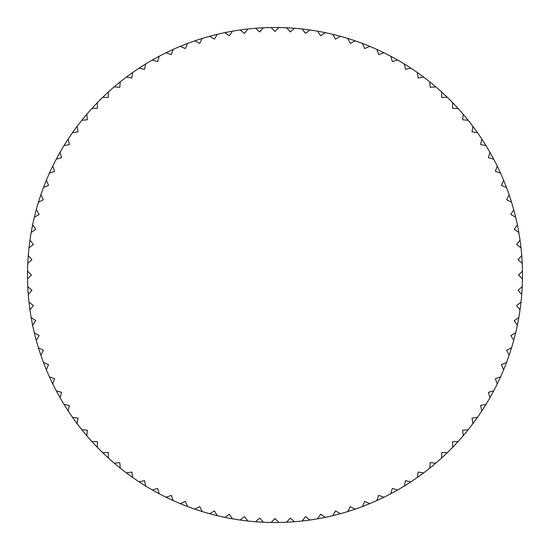 <?xml version="1.0" encoding="UTF-8"?>
<svg xmlns="http://www.w3.org/2000/svg" width="550" height="550" viewBox="0 0 550 550"><rect width="100%" height="100%" fill="white"/><g stroke="black" fill="none" stroke-linecap="round" stroke-linejoin="round"><path stroke-width="0.82" d="M500.589 173.188A247.5 247.5 0 0 0 493.749 159.225L488.414 157.671L489.967 152.336A247.5 247.5 0 0 0 486.049 145.716L480.624 144.506L481.841 139.081A247.5 247.5 0 0 0 477.517 132.722L472.031 131.849L472.897 126.363A247.5 247.5 0 0 0 468.181 120.285L462.653 119.762L463.176 114.228A247.5 247.5 0 0 0 458.088 108.46L452.533 108.288L452.705 102.733A247.5 247.5 0 0 0 447.267 97.295L441.712 97.467L441.54 91.912A247.5 247.5 0 0 0 435.772 86.824L430.237 87.347L429.715 81.819A247.5 247.5 0 0 0 423.638 77.103L418.151 77.969L417.278 72.483A247.5 247.5 0 0 0 410.919 68.159L405.494 69.376L404.284 63.951A247.5 247.5 0 0 0 397.664 60.032L392.329 61.586L390.775 56.251A247.5 247.5 0 0 0 383.921 52.759L378.696 54.636L376.812 49.411A247.5 247.5 0 0 0 369.751 46.358L364.65 48.565L362.443 43.464A247.5 247.5 0 0 0 355.211 40.858L350.261 43.381L347.738 38.431A247.5 247.5 0 0 0 340.347 36.286L335.569 39.112L332.736 34.327A247.5 247.5 0 0 0 325.229 32.649L320.636 35.771L317.515 31.178A247.5 247.5 0 0 0 309.911 29.975L305.525 33.378L302.115 28.992A247.5 247.5 0 0 0 294.463 28.263L290.29 31.941L286.619 27.775A247.5 247.5 0 0 0 278.926 27.534L275 31.46L271.074 27.534A247.5 247.5 0 0 0 263.381 27.775L259.71 31.941L255.537 28.263A247.5 247.5 0 0 0 247.885 28.992L244.475 33.378L240.089 29.975A247.5 247.5 0 0 0 232.485 31.178L229.364 35.771L224.771 32.649A247.5 247.5 0 0 0 217.264 34.327L214.431 39.112L209.653 36.286A247.5 247.5 0 0 0 202.262 38.431L199.739 43.381L194.789 40.858A247.5 247.5 0 0 0 187.557 43.464L185.35 48.565L180.249 46.358A247.5 247.5 0 0 0 173.188 49.411L171.304 54.636L166.079 52.759A247.5 247.5 0 0 0 159.225 56.251L157.671 61.586L152.336 60.032A247.5 247.5 0 0 0 145.716 63.951L144.506 69.376L139.081 68.159A247.5 247.5 0 0 0 132.722 72.483L131.849 77.969L126.363 77.103A247.5 247.5 0 0 0 120.285 81.819L119.762 87.347L114.228 86.824A247.5 247.5 0 0 0 108.46 91.912L108.288 97.467L102.733 97.295A247.5 247.5 0 0 0 97.295 102.733L97.467 108.288L91.912 108.46A247.5 247.5 0 0 0 86.824 114.228L87.347 119.762L81.819 120.285A247.5 247.5 0 0 0 77.103 126.363L77.969 131.849L72.483 132.722A247.5 247.5 0 0 0 68.159 139.081L69.376 144.506L63.951 145.716A247.5 247.5 0 0 0 60.032 152.336L61.586 157.671L56.251 159.225A247.5 247.5 0 0 0 52.759 166.079L54.636 171.304L49.411 173.188A247.5 247.5 0 0 0 46.358 180.249L48.565 185.35L43.464 187.557A247.5 247.5 0 0 0 40.858 194.789L43.381 199.739L38.431 202.262A247.5 247.5 0 0 0 36.286 209.653L39.112 214.431L34.327 217.264A247.5 247.5 0 0 0 32.649 224.771L35.771 229.364L31.178 232.485A247.5 247.5 0 0 0 29.975 240.089L33.378 244.475L28.992 247.885A247.5 247.5 0 0 0 28.263 255.537L31.941 259.71L27.775 263.381A247.5 247.5 0 0 0 27.534 271.074L31.46 275L27.534 278.926A247.5 247.5 0 0 0 27.775 286.619L31.941 290.29L28.263 294.463A247.5 247.5 0 0 0 28.992 302.115L33.378 305.525L29.975 309.911A247.5 247.5 0 0 0 31.178 317.515L35.771 320.636L32.649 325.229A247.5 247.5 0 0 0 34.327 332.736L39.112 335.569L36.286 340.347A247.5 247.5 0 0 0 38.431 347.738L43.381 350.261L40.858 355.211A247.5 247.5 0 0 0 43.464 362.443L48.565 364.65L46.358 369.751A247.5 247.5 0 0 0 49.411 376.812L54.636 378.696L52.759 383.921A247.5 247.5 0 0 0 56.251 390.775L61.586 392.329L60.032 397.664A247.5 247.5 0 0 0 63.951 404.284L69.376 405.494L68.159 410.919A247.5 247.5 0 0 0 72.483 417.278L77.969 418.151L77.103 423.638A247.5 247.5 0 0 0 81.819 429.715L87.347 430.237L86.824 435.772A247.5 247.5 0 0 0 91.912 441.54L97.467 441.712L97.295 447.267A247.5 247.5 0 0 0 102.733 452.705L108.288 452.533L108.46 458.088A247.5 247.5 0 0 0 114.228 463.176L119.762 462.653L120.285 468.181A247.5 247.5 0 0 0 126.363 472.897L131.849 472.031L132.722 477.517A247.5 247.5 0 0 0 139.081 481.841L144.506 480.624L145.716 486.049A247.5 247.5 0 0 0 152.336 489.967L157.671 488.414L159.225 493.749A247.5 247.5 0 0 0 166.079 497.241L171.304 495.364L173.188 500.589A247.5 247.5 0 0 0 180.249 503.642L185.35 501.435L187.557 506.536A247.5 247.5 0 0 0 194.789 509.142L199.739 506.619L202.262 511.569A247.5 247.5 0 0 0 209.653 513.714L214.431 510.888L217.264 515.673A247.5 247.5 0 0 0 224.771 517.351L229.364 514.229L232.485 518.822A247.5 247.5 0 0 0 240.089 520.025L244.475 516.622L247.885 521.008A247.5 247.5 0 0 0 255.537 521.737L259.71 518.059L263.381 522.225A247.5 247.5 0 0 0 271.074 522.466L275 518.54L278.926 522.466A247.5 247.5 0 0 0 286.619 522.225L290.29 518.059L294.463 521.737A247.5 247.5 0 0 0 302.115 521.008L305.525 516.622L309.911 520.025A247.5 247.5 0 0 0 317.515 518.822L320.636 514.229L325.229 517.351A247.5 247.5 0 0 0 332.736 515.673L335.569 510.888L340.347 513.714A247.5 247.5 0 0 0 347.738 511.569L350.261 506.619L355.211 509.142A247.5 247.5 0 0 0 362.443 506.536L364.65 501.435L369.751 503.642A247.5 247.5 0 0 0 376.812 500.589L378.696 495.364L383.921 497.241A247.5 247.5 0 0 0 390.775 493.749L392.329 488.414L397.664 489.967A247.5 247.5 0 0 0 404.284 486.049L405.494 480.624L410.919 481.841A247.5 247.5 0 0 0 417.278 477.517L418.151 472.031L423.638 472.897A247.5 247.5 0 0 0 429.715 468.181L430.237 462.653L435.772 463.176A247.5 247.5 0 0 0 441.54 458.088L441.712 452.533L447.267 452.705A247.5 247.5 0 0 0 452.705 447.267L452.533 441.712L458.088 441.54A247.5 247.5 0 0 0 463.176 435.772L462.653 430.237L468.181 429.715A247.5 247.5 0 0 0 472.897 423.638L472.031 418.151L477.517 417.278A247.5 247.5 0 0 0 481.841 410.919L480.624 405.494L486.049 404.284A247.5 247.5 0 0 0 489.967 397.664L488.414 392.329L493.749 390.775A247.5 247.5 0 0 0 497.241 383.921L495.364 378.696L500.589 376.812A247.5 247.5 0 0 0 503.642 369.751L501.435 364.65L506.536 362.443A247.5 247.5 0 0 0 509.142 355.211L506.619 350.261L511.569 347.738A247.5 247.5 0 0 0 513.714 340.347L510.888 335.569L515.673 332.736A247.5 247.5 0 0 0 517.351 325.229L514.229 320.636L518.822 317.515A247.5 247.5 0 0 0 520.025 309.911L516.622 305.525L521.008 302.115A247.5 247.5 0 0 0 521.737 294.463L518.059 290.29L522.225 286.619A247.5 247.5 0 0 0 522.466 278.926L518.54 275L522.466 271.074A247.5 247.5 0 0 0 522.225 263.381L518.059 259.71L521.737 255.537A247.5 247.5 0 0 0 521.008 247.885L516.622 244.475L520.025 240.089A247.5 247.5 0 0 0 518.822 232.485L514.229 229.364L517.351 224.771A247.5 247.5 0 0 0 515.673 217.264L510.888 214.431L513.714 209.653A247.5 247.5 0 0 0 511.569 202.262L506.619 199.739L509.142 194.789A247.5 247.5 0 0 0 506.536 187.557L501.435 185.35L503.642 180.249A247.5 247.5 0 0 0 500.589 173.188L495.364 171.304L497.241 166.079A247.5 247.5 0 0 0 472.897 126.363M27.534 278.926A247.5 247.5 0 0 1 27.5 275A247.5 247.5 0 0 1 27.534 271.074M27.775 263.381A247.5 247.5 0 0 1 28.263 255.537M28.992 247.885A247.5 247.5 0 0 1 29.975 240.089M31.178 232.485A247.5 247.5 0 0 1 32.649 224.771M34.327 217.264A247.5 247.5 0 0 1 36.286 209.653M38.431 202.262A247.5 247.5 0 0 1 40.858 194.789M43.464 187.557A247.5 247.5 0 0 1 46.358 180.249M49.411 173.188A247.5 247.5 0 0 1 52.759 166.079M56.251 159.225A247.5 247.5 0 0 1 60.032 152.336M63.951 145.716A247.5 247.5 0 0 1 68.159 139.081M72.483 132.722A247.5 247.5 0 0 1 77.103 126.363M81.819 120.285A247.5 247.5 0 0 1 86.824 114.228M91.912 108.46A247.5 247.5 0 0 1 97.295 102.733M102.733 97.295A247.5 247.5 0 0 1 108.46 91.912M114.228 86.824A247.5 247.5 0 0 1 120.285 81.819M126.363 77.103A247.5 247.5 0 0 1 132.722 72.483M139.081 68.159A247.5 247.5 0 0 1 145.716 63.951M152.336 60.032A247.5 247.5 0 0 1 159.225 56.251M166.079 52.759A247.5 247.5 0 0 1 173.188 49.411M180.249 46.358A247.5 247.5 0 0 1 187.557 43.464M194.789 40.858A247.5 247.5 0 0 1 202.262 38.431M209.653 36.286A247.5 247.5 0 0 1 217.264 34.327M224.771 32.649A247.5 247.5 0 0 1 232.485 31.178M240.089 29.975A247.5 247.5 0 0 1 247.885 28.992M255.537 28.263A247.5 247.5 0 0 1 263.381 27.775M271.074 27.534A247.5 247.5 0 0 1 294.463 28.263A247.5 247.5 0 0 1 447.267 97.295M452.705 102.733A247.5 247.5 0 0 1 458.088 108.46M463.176 114.228A247.5 247.5 0 0 1 468.181 120.285M503.642 180.249A247.5 247.5 0 0 1 506.536 187.557M509.142 194.789A247.5 247.5 0 0 1 511.569 202.262M513.714 209.653A247.5 247.5 0 0 1 515.673 217.264M517.351 224.771A247.5 247.5 0 0 1 518.822 232.485M520.025 240.089A247.5 247.5 0 0 1 521.008 247.885M521.737 255.537A247.5 247.5 0 0 1 522.225 263.381M522.466 271.074A247.5 247.5 0 0 1 522.5 275A247.5 247.5 0 0 1 521.737 294.463A247.5 247.5 0 0 1 472.897 423.638M468.181 429.715A247.5 247.5 0 0 1 463.176 435.772M458.088 441.54A247.5 247.5 0 0 1 452.705 447.267M447.267 452.705A247.5 247.5 0 0 1 441.54 458.088M435.772 463.176A247.5 247.5 0 0 1 429.715 468.181M423.638 472.897A247.5 247.5 0 0 1 417.278 477.517M410.919 481.841A247.5 247.5 0 0 1 404.284 486.049M397.664 489.967A247.5 247.5 0 0 1 390.775 493.749M383.921 497.241A247.5 247.5 0 0 1 376.812 500.589M369.751 503.642A247.5 247.5 0 0 1 362.443 506.536M355.211 509.142A247.5 247.5 0 0 1 347.738 511.569M340.347 513.714A247.5 247.5 0 0 1 332.736 515.673M325.229 517.351A247.5 247.5 0 0 1 317.515 518.822M309.911 520.025A247.5 247.5 0 0 1 302.115 521.008M294.463 521.737A247.5 247.5 0 0 1 286.619 522.225M278.926 522.466A247.5 247.5 0 0 1 271.074 522.466M263.381 522.225A247.5 247.5 0 0 1 255.537 521.737M247.885 521.008A247.5 247.5 0 0 1 240.089 520.025M232.485 518.822A247.5 247.5 0 0 1 224.771 517.351M217.264 515.673A247.5 247.5 0 0 1 209.653 513.714M202.262 511.569A247.5 247.5 0 0 1 194.789 509.142M187.557 506.536A247.5 247.5 0 0 1 180.249 503.642M173.188 500.589A247.5 247.5 0 0 1 166.079 497.241M159.225 493.749A247.5 247.5 0 0 1 152.336 489.967M145.716 486.049A247.5 247.5 0 0 1 139.081 481.841M132.722 477.517A247.5 247.5 0 0 1 126.363 472.897M120.285 468.181A247.5 247.5 0 0 1 114.228 463.176M108.46 458.088A247.5 247.5 0 0 1 102.733 452.705M97.295 447.267A247.5 247.5 0 0 1 91.912 441.54M86.824 435.772A247.5 247.5 0 0 1 81.819 429.715M77.103 423.638A247.5 247.5 0 0 1 72.483 417.278M68.159 410.919A247.5 247.5 0 0 1 63.951 404.284M60.032 397.664A247.5 247.5 0 0 1 56.251 390.775M52.759 383.921A247.5 247.5 0 0 1 49.411 376.812M46.358 369.751A247.5 247.5 0 0 1 43.464 362.443M40.858 355.211A247.5 247.5 0 0 1 38.431 347.738M36.286 340.347A247.5 247.5 0 0 1 34.327 332.736M32.649 325.229A247.5 247.5 0 0 1 31.178 317.515M29.975 309.911A247.5 247.5 0 0 1 28.992 302.115M28.263 294.463A247.5 247.5 0 0 1 27.775 286.619"/></g></svg>
